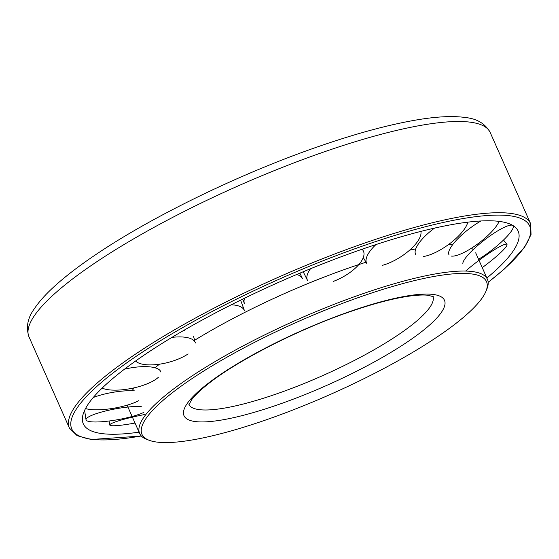 <?xml version="1.0" encoding="UTF-8"?>
<svg xmlns="http://www.w3.org/2000/svg" width="559" height="559" viewBox="0 0 559 559"><rect width="100%" height="100%" fill="white"/><g stroke="black" fill="none" stroke-linecap="round" stroke-linejoin="round"><path stroke-width="0.84" d="M485.932 291.344L486.847 289.122A190.214 40.192 156.1 0 0 487.441 279.353A190.214 40.192 156.1 0 0 328.958 306.346A190.214 40.192 156.1 0 0 145.214 415.379A190.214 40.192 156.1 0 0 139.638 433.477A190.214 40.192 156.1 0 0 147.276 439.605L149.532 440.415A188.432 39.815 156.1 0 0 317.805 399.867A188.432 39.815 156.1 0 0 480.999 299.603A188.432 39.815 156.1 0 0 485.932 291.344A188.432 39.815 156.1 0 0 348.173 301.252A188.432 39.815 156.1 0 0 147.492 416.42A188.432 39.815 156.1 0 0 149.532 440.415M473.242 249.573A190.214 40.192 156.1 0 0 471.412 248.252M452.804 244.5A190.214 40.192 156.1 0 0 448.521 244.549M415.749 248.874A190.214 40.192 156.1 0 0 409.565 250.194M366.229 262.143A190.214 40.192 156.1 0 0 194.001 340.655M159.497 364.195A190.214 40.192 156.1 0 0 154.983 367.759M134.223 387.827A190.214 40.192 156.1 0 0 133.454 388.833A190.214 40.192 156.1 0 0 132.071 390.734M127.305 405.121A190.214 40.192 156.1 0 0 127.878 406.931M486.854 278.033A237.82 50.254 156.1 0 0 511.192 253.793A237.82 50.254 156.1 0 0 516.6 228.645A237.82 50.254 156.1 0 0 313.655 267.461A237.82 50.254 156.1 0 0 90.278 401.229A237.82 50.254 156.1 0 0 82.487 421.018A237.82 50.254 156.1 0 0 139.051 432.156M482.242 267.628A31.577 3.906 143.3 0 0 505.832 247.092A31.577 3.906 143.3 0 0 506.922 244.36A31.577 3.906 143.3 0 0 491.487 251.585A31.577 3.906 143.3 0 0 465.661 271.066M478.539 259.264A31.577 6.247 142.2 0 0 513.281 226.22A31.577 6.247 142.2 0 0 513.029 225.724A31.577 6.247 142.2 0 0 485.233 239.406A31.577 6.247 142.2 0 0 462.901 263.953M480.971 220.973A31.577 8.616 142.6 0 0 449.108 254.918M434.567 228.1A31.577 10.754 144.4 0 0 415.784 254.624M375.948 244.569A31.577 12.424 147.7 0 0 366.774 263.457M310.531 268.732A31.577 13.458 152 0 0 307.485 280.394L303.202 271.751M244.576 298.199A31.577 13.73 156.8 0 0 244.444 303.586L242.683 299.121M184.407 330.02A31.577 13.22 161.6 0 0 184.547 330.607L184.379 330.034M135.599 361.002A31.577 11.984 165.6 0 0 158.714 364.3A31.577 11.984 165.6 0 0 188.117 353.917M102.171 388.072A31.577 10.146 168.5 0 0 130.799 388.547A31.577 10.146 168.5 0 0 158.365 377.283M85.534 408.517A31.577 7.91 169.9 0 0 138.709 400.698M141.259 406.442A31.577 5.527 169.8 0 0 106.329 410.802A31.577 5.527 169.8 0 0 86.023 419.76A31.577 5.527 169.8 0 0 86.701 420.661A31.577 5.527 169.8 0 0 112.114 420.599A31.577 5.527 169.8 0 0 143.88 412.367M144.823 414.499A31.577 3.242 168.3 0 0 109.788 425.015A31.577 3.242 168.3 0 0 113.84 425.762A31.577 3.242 168.3 0 0 135.012 423.044M134.342 390.846A31.577 7.91 169.9 0 0 93.269 397.498M160.796 371.994A31.577 10.146 168.5 0 0 124.426 369.213M195.426 342.953A31.577 11.984 165.6 0 0 171.886 337.398M240.615 300.134L244.465 310.692A31.577 13.22 161.6 0 0 231.223 304.802M299.897 273.141L302.496 278.759A31.577 13.73 156.8 0 0 296.731 274.476M333.122 281.484A31.577 13.458 152 0 0 363.217 250.718A31.577 13.458 152 0 0 362.043 249.258M382.51 265.315A31.577 12.424 147.7 0 0 420.857 231.398M423.31 256.518A31.577 10.754 144.4 0 0 450.519 243.046A31.577 10.754 144.4 0 0 467.778 222.161M451.113 256.043A31.577 8.616 142.6 0 0 476.904 244.528A31.577 8.616 142.6 0 0 499.131 221.385M188.893 404.66A133.531 28.216 156.1 0 0 277.998 393.403A133.531 28.216 156.1 0 0 428.893 308.659A133.531 28.216 156.1 0 0 433.008 296.48M279.339 404.248A142.433 30.095 156.1 0 0 440.296 313.858A142.433 30.095 156.1 0 0 349.151 311.768A142.433 30.095 156.1 0 0 188.201 402.159A142.433 30.095 156.1 0 0 279.339 404.248M488.175 282.358L504.525 268.865L524.461 247.476L531.05 234.563L530.631 223.733A252.228 53.301 156.1 0 0 361.841 244.045A252.228 53.301 156.1 0 0 76.821 404.108A252.228 53.301 156.1 0 0 69.428 428.11L29.005 336.895C25.805 327.399 27.58 318.029 34.33 308.778C38.655 302.272 44.692 295.404 52.455 288.164C64.138 277.257 79.252 265.623 97.804 253.255C153.914 215.606 240.195 173.793 316.296 147.31C354.595 133.936 388.009 124.811 416.546 119.954C436.761 116.51 453.188 115.72 465.829 117.579C477.204 118.794 485.331 123.777 490.208 132.518A252.228 53.301 156.1 0 0 321.418 152.824A252.228 53.301 156.1 0 0 36.398 312.886A252.228 53.301 156.1 0 0 29.005 336.895M488.168 282.246A250.446 52.923 156.1 0 0 522.365 249.88A250.446 52.923 156.1 0 0 362.106 246.212A250.446 52.923 156.1 0 0 100.941 382.824A250.446 52.923 156.1 0 0 141.294 435.957M188.83 404.968L191.499 399.944C194.204 396.205 198.808 391.628 205.314 386.227C233.159 362.847 295.285 330.607 348.571 312.215C373.188 303.656 393.739 298.247 410.222 295.997C417.706 295.033 423.547 294.782 427.768 295.243L433.274 296.64M475.681 252.808L487.441 279.353M127.927 407.043L139.638 433.477M490.208 132.518L530.631 223.733M141.371 436.041L91.166 439.493L77.17 435.699L69.428 428.11M503.526 240.042L506.922 244.36M411.564 248.364L412.381 249.573M363.266 257.545L366.033 262.206M109.068 421.011L109.788 425.015M84.598 410.404L86.023 419.76M193.547 336.378L194.658 340.256M362.33 249.16L363.217 250.718"/></g></svg>
